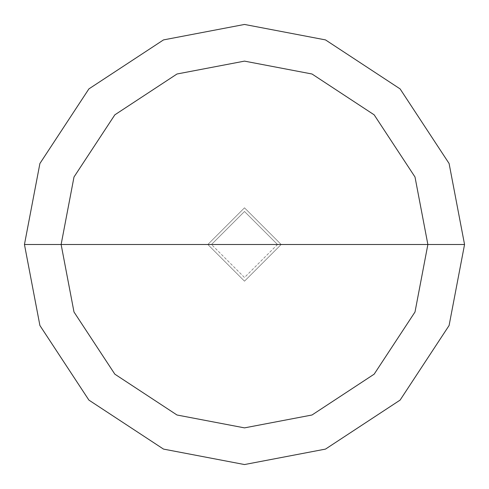 <?xml version="1.0" encoding="UTF-8"?>
<svg xmlns="http://www.w3.org/2000/svg" width="489" height="489" viewBox="0 0 489 489"><rect width="100%" height="100%" fill="white"/><g stroke="black" fill="none" stroke-linecap="round" stroke-linejoin="round"><path stroke-width="0.37" stroke-dasharray="2.44 1.83" d="M277.507 244.5L244.5 211.492L211.492 244.5L281.175 244.5L244.5 207.825L207.825 244.5L211.492 244.5L244.5 211.492L277.507 244.5L244.5 277.507L211.492 244.5L281.175 244.5L244.5 207.825L207.825 244.5L244.5 207.825L281.175 244.5L244.5 207.825L207.825 244.5L244.5 207.825L281.175 244.5L464.55 244.5L449.098 163.503L400.1 88.9L325.497 39.902L244.5 24.45L163.503 39.902L88.9 88.9L39.902 163.503L24.45 244.5L207.825 244.5L244.5 207.825L281.175 244.5L244.5 281.175L207.825 244.5L211.492 244.5L244.5 277.507L277.507 244.5M24.45 244.5L39.902 163.503L88.9 88.9L163.503 39.902L244.5 24.45L325.497 39.902L400.1 88.9L449.098 163.503L464.55 244.5L449.098 325.497L400.1 400.1L325.497 449.098L244.5 464.55L163.503 449.098L88.9 400.1L39.902 325.497L24.45 244.5L207.825 244.5L244.5 281.175L281.175 244.5L244.5 281.175L207.825 244.5L244.5 281.175L281.175 244.5L244.5 281.175L207.825 244.5L244.5 281.175L281.175 244.5L464.55 244.5L449.098 325.497L400.1 400.1L325.497 449.098L244.5 464.55L163.503 449.098L88.9 400.1L39.902 325.497L24.45 244.5"/><path stroke-width="0.73" d="M244.5 244.5L427.875 244.5L415.002 312L374.164 374.164L312 415.002L244.5 427.875L177 415.002L114.836 374.164L73.998 312L61.125 244.5L464.55 244.5L449.098 163.503L400.1 88.9L325.497 39.902L244.5 24.45L163.503 39.902L88.9 88.9L39.902 163.503L24.45 244.5L61.125 244.5L73.998 177L114.836 114.836L177 73.998L244.5 61.125L312 73.998L374.164 114.836L415.002 177L427.875 244.5L415.002 177L374.164 114.836L312 73.998L244.5 61.125L177 73.998L114.836 114.836L73.998 177L61.125 244.5L244.5 244.5M464.55 244.5L449.098 163.503L400.1 88.9L325.497 39.902L244.5 24.45L163.503 39.902L88.9 88.9L39.902 163.503L24.45 244.5L61.125 244.5L73.998 312L114.836 374.164L177 415.002L244.5 427.875L312 415.002L374.164 374.164L415.002 312L427.875 244.5L464.55 244.5L449.098 325.497L400.1 400.1L325.497 449.098L244.5 464.55L163.503 449.098L88.9 400.1L39.902 325.497L24.45 244.5L39.902 325.497L88.9 400.1L163.503 449.098L244.5 464.55L325.497 449.098L400.1 400.1L449.098 325.497L464.55 244.5"/></g></svg>
